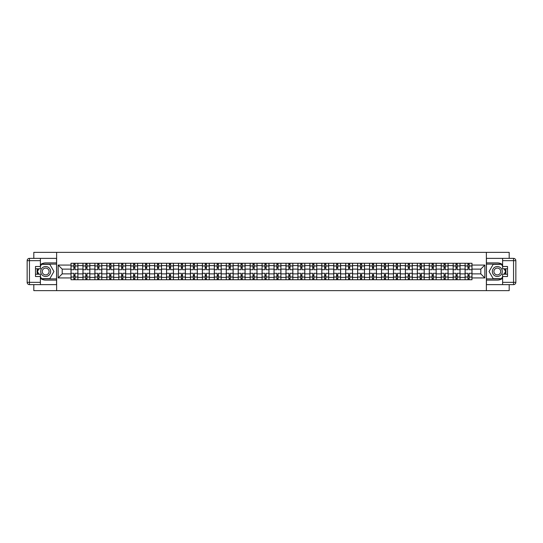 <?xml version="1.0" encoding="UTF-8"?>
<svg xmlns="http://www.w3.org/2000/svg" width="543" height="543" viewBox="0 0 543 543"><rect width="100%" height="100%" fill="white"/><g stroke="black" fill="none" stroke-linecap="round" stroke-linejoin="round"><path stroke-width="0.81" d="M33.809 284.627L33.809 290.641L509.191 290.641L509.191 284.627M509.191 258.373L509.191 252.359L33.809 252.359L33.809 258.373M82.957 279.726L82.957 265.608L77.9 265.608L77.9 279.726M77.9 265.608L77.9 263.274M82.957 265.608L82.957 263.274M89.846 263.274L89.846 279.726M94.896 279.726L94.896 263.274M101.785 263.274L101.785 279.726M106.842 279.726L106.842 263.274M113.731 263.274L113.731 279.726M118.781 279.726L118.781 263.274M125.671 263.274L125.671 279.726M130.72 279.726L130.72 263.274M137.61 263.274L137.61 279.726M142.666 279.726L142.666 263.274M149.556 263.274L149.556 279.726M154.606 279.726L154.606 263.274M161.495 263.274L161.495 279.726M166.552 279.726L166.552 263.274M173.441 263.274L173.441 279.726M178.491 279.726L178.491 263.274M185.38 263.274L185.38 279.726M190.43 279.726L190.43 263.274M197.319 263.274L197.319 279.726M202.376 279.726L202.376 263.274M209.265 263.274L209.265 279.726M214.315 279.726L214.315 263.274M221.205 263.274L221.205 279.726M226.261 279.726L226.261 263.274M233.151 263.274L233.151 279.726M238.201 279.726L238.201 263.274M245.09 263.274L245.09 279.726M250.14 279.726L250.14 263.274M257.029 263.274L257.029 279.726M262.086 279.726L262.086 263.274M268.975 263.274L268.975 279.726M274.025 279.726L274.025 263.274M280.914 263.274L280.914 279.726M285.971 279.726L285.971 263.274M292.86 263.274L292.86 279.726M297.91 279.726L297.91 263.274M304.799 263.274L304.799 279.726M309.849 279.726L309.849 263.274M316.739 263.274L316.739 279.726M321.795 279.726L321.795 263.274M328.685 263.274L328.685 279.726M333.735 279.726L333.735 263.274M340.624 263.274L340.624 279.726M345.681 279.726L345.681 263.274M352.57 263.274L352.57 279.726M357.62 279.726L357.62 263.274M364.509 263.274L364.509 279.726M369.559 279.726L369.559 263.274M376.448 263.274L376.448 279.726M381.505 279.726L381.505 263.274M388.394 263.274L388.394 279.726M393.444 279.726L393.444 263.274M400.334 263.274L400.334 279.726M405.39 279.726L405.39 263.274M412.28 263.274L412.28 279.726M417.329 279.726L417.329 263.274M424.219 263.274L424.219 279.726M429.269 279.726L429.269 263.274M436.158 263.274L436.158 279.726M441.215 279.726L441.215 263.274M448.104 263.274L448.104 279.726M453.154 279.726L453.154 263.274M460.043 263.274L460.043 279.726M465.1 279.726L465.1 263.274M465.1 273.876L460.043 273.876M453.154 273.876L448.104 273.876M441.215 273.876L436.158 273.876M429.269 273.876L424.219 273.876M417.329 273.876L412.28 273.876M405.39 273.876L400.334 273.876M393.444 273.876L388.394 273.876M381.505 273.876L376.448 273.876M369.559 273.876L364.509 273.876M357.62 273.876L352.57 273.876M345.681 273.876L340.624 273.876M333.735 273.876L328.685 273.876M321.795 273.876L316.739 273.876M309.849 273.876L304.799 273.876M297.91 273.876L292.86 273.876M285.971 273.876L280.914 273.876M274.025 273.876L268.975 273.876M262.086 273.876L257.029 273.876M250.14 273.876L245.09 273.876M238.201 273.876L233.151 273.876M226.261 273.876L221.205 273.876M214.315 273.876L209.265 273.876M202.376 273.876L197.319 273.876M190.43 273.876L185.38 273.876M178.491 273.876L173.441 273.876M166.552 273.876L161.495 273.876M154.606 273.876L149.556 273.876M142.666 273.876L137.61 273.876M130.72 273.876L125.671 273.876M118.781 273.876L113.731 273.876M106.842 273.876L101.785 273.876M94.896 273.876L89.846 273.876M82.957 273.876L77.9 273.876M465.1 269.124L460.043 269.124M453.154 269.124L448.104 269.124M441.215 269.124L436.158 269.124M429.269 269.124L424.219 269.124M417.329 269.124L412.28 269.124M405.39 269.124L400.334 269.124M393.444 269.124L388.394 269.124M381.505 269.124L376.448 269.124M369.559 269.124L364.509 269.124M357.62 269.124L352.57 269.124M345.681 269.124L340.624 269.124M333.735 269.124L328.685 269.124M321.795 269.124L316.739 269.124M309.849 269.124L304.799 269.124M297.91 269.124L292.86 269.124M285.971 269.124L280.914 269.124M274.025 269.124L268.975 269.124M262.086 269.124L257.029 269.124M250.14 269.124L245.09 269.124M238.201 269.124L233.151 269.124M226.261 269.124L221.205 269.124M214.315 269.124L209.265 269.124M202.376 269.124L197.319 269.124M190.43 269.124L185.38 269.124M178.491 269.124L173.441 269.124M166.552 269.124L161.495 269.124M154.606 269.124L149.556 269.124M142.666 269.124L137.61 269.124M130.72 269.124L125.671 269.124M118.781 269.124L113.731 269.124M106.842 269.124L101.785 269.124M94.896 269.124L89.846 269.124M82.957 269.124L77.9 269.124M62.207 273.876L71.011 273.876L71.011 269.124L62.207 269.124L62.207 273.876L58.155 277.928L58.155 265.072L71.011 265.072L71.011 269.124M471.989 269.124L471.989 273.876L480.793 273.876L480.793 269.124L471.989 269.124L471.989 263.274L71.011 263.274L71.011 265.072M471.989 265.072L484.845 265.072L484.845 277.928L471.989 277.928L471.989 273.876M71.011 273.876L71.011 279.726L471.989 279.726L471.989 277.928M71.011 277.928L58.155 277.928M486.379 290.641L486.379 252.359M56.621 290.641L56.621 252.359M75.07 278.579L73.848 278.579M73.848 264.421L75.07 264.421M87.016 278.579L85.787 278.579M85.787 264.421L87.016 264.421M98.955 278.579L97.726 278.579M97.726 264.421L98.955 264.421M110.894 278.579L109.672 278.579M109.672 264.421L110.894 264.421M122.84 278.579L121.612 278.579M121.612 264.421L122.84 264.421M134.779 278.579L133.558 278.579M133.558 264.421L134.779 264.421M146.725 278.579L145.497 278.579M145.497 264.421L146.725 264.421M158.665 278.579L157.436 278.579M157.436 264.421L158.665 264.421M170.604 278.579L169.382 278.579M169.382 264.421L170.604 264.421M182.55 278.579L181.321 278.579M181.321 264.421L182.55 264.421M194.489 278.579L193.267 278.579M193.267 264.421L194.489 264.421M206.435 278.579L205.206 278.579M205.206 264.421L206.435 264.421M218.374 278.579L217.146 278.579M217.146 264.421L218.374 264.421M230.313 278.579L229.092 278.579M229.092 264.421L230.313 264.421M242.259 278.579L241.031 278.579M241.031 264.421L242.259 264.421M254.199 278.579L252.977 278.579M252.977 264.421L254.199 264.421M266.145 278.579L264.916 278.579M264.916 264.421L266.145 264.421M278.084 278.579L276.855 278.579M276.855 264.421L278.084 264.421M290.023 278.579L288.801 278.579M288.801 264.421L290.023 264.421M301.969 278.579L300.741 278.579M300.741 264.421L301.969 264.421M313.908 278.579L312.687 278.579M312.687 264.421L313.908 264.421M325.854 278.579L324.626 278.579M324.626 264.421L325.854 264.421M337.794 278.579L336.565 278.579M336.565 264.421L337.794 264.421M349.733 278.579L348.511 278.579M348.511 264.421L349.733 264.421M361.679 278.579L360.45 278.579M360.45 264.421L361.679 264.421M373.618 278.579L372.396 278.579M372.396 264.421L373.618 264.421M385.564 278.579L384.335 278.579M384.335 264.421L385.564 264.421M397.503 278.579L396.275 278.579M396.275 264.421L397.503 264.421M409.442 278.579L408.221 278.579M408.221 264.421L409.442 264.421M421.388 278.579L420.16 278.579M420.16 264.421L421.388 264.421M433.328 278.579L432.106 278.579M432.106 264.421L433.328 264.421M445.274 278.579L444.045 278.579M444.045 264.421L445.274 264.421M457.213 278.579L455.984 278.579M455.984 264.421L457.213 264.421M469.152 278.579L467.93 278.579M467.93 264.421L469.152 264.421M58.155 265.072L62.207 269.124M480.793 273.876L484.845 277.928M480.793 269.124L484.845 265.072M77.866 279.726L77.866 269.701L75.07 269.701L75.07 263.274M73.848 263.274L73.848 269.701L71.052 269.701L71.052 263.274M77.866 269.701L77.866 263.274M71.052 279.726L71.052 273.299L73.848 273.299L73.848 279.726M75.07 279.726L75.07 273.299L77.866 273.299M73.848 268.018L75.07 268.018M71.052 273.299L71.052 269.701M75.07 274.982L73.848 274.982M75.07 278.735L73.848 278.735M73.848 275.98L75.07 275.98M75.07 267.02L73.848 267.02M73.848 264.265L75.07 264.265M40.392 278.301A8.613 8.613 0 0 0 45.673 280.113L56.547 280.113L56.547 284.627L29.444 284.627A2.294 2.294 0 0 1 27.15 282.333L27.15 260.667A2.294 2.294 0 0 1 29.444 258.373L40.392 258.373L40.392 268.785L35.492 268.785M40.392 258.373L56.547 258.373L56.547 262.887L45.673 262.887A8.613 8.613 0 0 0 40.392 264.699M37.501 268.785A8.613 8.613 0 0 0 37.501 274.215M56.547 280.113L56.547 262.887M35.492 274.215L40.392 274.215L40.392 284.627M40.392 266.484L35.492 266.484L35.492 276.516L40.392 276.516M56.547 264.115L41.411 264.115L40.392 265.873M40.392 277.127L41.411 278.885L56.547 278.885M38.716 268.785L37.148 271.5L38.716 274.215M502.608 264.699A8.613 8.613 0 0 0 497.327 262.887L486.453 262.887L486.453 258.373L513.556 258.373A2.294 2.294 0 0 1 515.85 260.667L515.85 282.333A2.294 2.294 0 0 1 513.556 284.627L502.608 284.627L502.608 274.215L507.508 274.215M502.608 284.627L486.453 284.627L486.453 280.113L497.327 280.113A8.613 8.613 0 0 0 502.608 278.301M505.499 274.215A8.613 8.613 0 0 0 505.499 268.785M486.453 262.887L486.453 280.113M507.508 268.785L502.608 268.785L502.608 258.373M502.608 276.516L507.508 276.516L507.508 266.484L502.608 266.484M486.453 278.885L501.589 278.885L502.608 277.127M502.608 265.873L501.589 264.115L486.453 264.115M504.284 274.215L505.852 271.5L504.284 268.785M40.698 271.5A4.975 4.975 0 0 0 45.673 276.475A4.975 4.975 0 0 0 50.648 271.5A4.975 4.975 0 0 0 45.673 266.525A4.975 4.975 0 0 0 40.698 271.5M42.266 271.5A3.407 3.407 0 0 0 45.673 274.907A3.407 3.407 0 0 0 49.08 271.5A3.407 3.407 0 0 0 45.673 268.093A3.407 3.407 0 0 0 42.266 271.5M40.392 266.335L41.546 264.339L49.807 264.339L53.94 271.5L49.807 278.661L41.546 278.661L40.392 276.665M38.981 274.215L37.413 271.5L38.981 268.785M492.352 271.5A4.975 4.975 0 0 0 497.327 276.475A4.975 4.975 0 0 0 502.302 271.5A4.975 4.975 0 0 0 497.327 266.525A4.975 4.975 0 0 0 492.352 271.5M493.92 271.5A3.407 3.407 0 0 0 497.327 274.907A3.407 3.407 0 0 0 500.734 271.5A3.407 3.407 0 0 0 497.327 268.093A3.407 3.407 0 0 0 493.92 271.5M502.608 276.665L501.454 278.661L493.193 278.661L489.06 271.5L493.193 264.339L501.454 264.339L502.608 266.335M504.019 268.785L505.587 271.5L504.019 274.215M89.805 279.726L89.805 269.701L87.016 269.701L87.016 263.274M85.787 263.274L85.787 269.701L82.991 269.701L82.991 263.274M89.805 269.701L89.805 263.274M82.991 279.726L82.991 273.299L85.787 273.299L85.787 279.726M87.016 279.726L87.016 273.299L89.805 273.299M85.787 268.018L87.016 268.018M82.991 273.299L82.991 269.701M87.016 274.982L85.787 274.982M87.016 278.735L85.787 278.735M85.787 275.98L87.016 275.98M87.016 267.02L85.787 267.02M85.787 264.265L87.016 264.265M101.751 279.726L101.751 269.701L98.955 269.701L98.955 263.274M97.726 263.274L97.726 269.701L94.937 269.701L94.937 263.274M101.751 269.701L101.751 263.274M94.937 279.726L94.937 273.299L97.726 273.299L97.726 279.726M98.955 279.726L98.955 273.299L101.751 273.299M97.726 268.018L98.955 268.018M94.937 273.299L94.937 269.701M98.955 274.982L97.726 274.982M98.955 278.735L97.726 278.735M97.726 275.98L98.955 275.98M98.955 267.02L97.726 267.02M97.726 264.265L98.955 264.265M113.691 279.726L113.691 269.701L110.894 269.701L110.894 263.274M109.672 263.274L109.672 269.701L106.876 269.701L106.876 263.274M113.691 269.701L113.691 263.274M106.876 279.726L106.876 273.299L109.672 273.299L109.672 279.726M110.894 279.726L110.894 273.299L113.691 273.299M109.672 268.018L110.894 268.018M106.876 273.299L106.876 269.701M110.894 274.982L109.672 274.982M110.894 278.735L109.672 278.735M109.672 275.98L110.894 275.98M110.894 267.02L109.672 267.02M109.672 264.265L110.894 264.265M125.63 279.726L125.63 269.701L122.84 269.701L122.84 263.274M121.612 263.274L121.612 269.701L118.822 269.701L118.822 263.274M125.63 269.701L125.63 263.274M118.822 279.726L118.822 273.299L121.612 273.299L121.612 279.726M122.84 279.726L122.84 273.299L125.63 273.299M121.612 268.018L122.84 268.018M118.822 273.299L118.822 269.701M122.84 274.982L121.612 274.982M122.84 278.735L121.612 278.735M121.612 275.98L122.84 275.98M122.84 267.02L121.612 267.02M121.612 264.265L122.84 264.265M137.576 279.726L137.576 269.701L134.779 269.701L134.779 263.274M133.558 263.274L133.558 269.701L130.761 269.701L130.761 263.274M137.576 269.701L137.576 263.274M130.761 279.726L130.761 273.299L133.558 273.299L133.558 279.726M134.779 279.726L134.779 273.299L137.576 273.299M133.558 268.018L134.779 268.018M130.761 273.299L130.761 269.701M134.779 274.982L133.558 274.982M134.779 278.735L133.558 278.735M133.558 275.98L134.779 275.98M134.779 267.02L133.558 267.02M133.558 264.265L134.779 264.265M149.515 279.726L149.515 269.701L146.725 269.701L146.725 263.274M145.497 263.274L145.497 269.701L142.7 269.701L142.7 263.274M149.515 269.701L149.515 263.274M142.7 279.726L142.7 273.299L145.497 273.299L145.497 279.726M146.725 279.726L146.725 273.299L149.515 273.299M145.497 268.018L146.725 268.018M142.7 273.299L142.7 269.701M146.725 274.982L145.497 274.982M146.725 278.735L145.497 278.735M145.497 275.98L146.725 275.98M146.725 267.02L145.497 267.02M145.497 264.265L146.725 264.265M161.461 279.726L161.461 269.701L158.665 269.701L158.665 263.274M157.436 263.274L157.436 269.701L154.646 269.701L154.646 263.274M161.461 269.701L161.461 263.274M154.646 279.726L154.646 273.299L157.436 273.299L157.436 279.726M158.665 279.726L158.665 273.299L161.461 273.299M157.436 268.018L158.665 268.018M154.646 273.299L154.646 269.701M158.665 274.982L157.436 274.982M158.665 278.735L157.436 278.735M157.436 275.98L158.665 275.98M158.665 267.02L157.436 267.02M157.436 264.265L158.665 264.265M173.4 279.726L173.4 269.701L170.604 269.701L170.604 263.274M169.382 263.274L169.382 269.701L166.586 269.701L166.586 263.274M173.4 269.701L173.4 263.274M166.586 279.726L166.586 273.299L169.382 273.299L169.382 279.726M170.604 279.726L170.604 273.299L173.4 273.299M169.382 268.018L170.604 268.018M166.586 273.299L166.586 269.701M170.604 274.982L169.382 274.982M170.604 278.735L169.382 278.735M169.382 275.98L170.604 275.98M170.604 267.02L169.382 267.02M169.382 264.265L170.604 264.265M185.339 279.726L185.339 269.701L182.55 269.701L182.55 263.274M181.321 263.274L181.321 269.701L178.532 269.701L178.532 263.274M185.339 269.701L185.339 263.274M178.532 279.726L178.532 273.299L181.321 273.299L181.321 279.726M182.55 279.726L182.55 273.299L185.339 273.299M181.321 268.018L182.55 268.018M178.532 273.299L178.532 269.701M182.55 274.982L181.321 274.982M182.55 278.735L181.321 278.735M181.321 275.98L182.55 275.98M182.55 267.02L181.321 267.02M181.321 264.265L182.55 264.265M197.285 279.726L197.285 269.701L194.489 269.701L194.489 263.274M193.267 263.274L193.267 269.701L190.471 269.701L190.471 263.274M197.285 269.701L197.285 263.274M190.471 279.726L190.471 273.299L193.267 273.299L193.267 279.726M194.489 279.726L194.489 273.299L197.285 273.299M193.267 268.018L194.489 268.018M190.471 273.299L190.471 269.701M194.489 274.982L193.267 274.982M194.489 278.735L193.267 278.735M193.267 275.98L194.489 275.98M194.489 267.02L193.267 267.02M193.267 264.265L194.489 264.265M209.225 279.726L209.225 269.701L206.435 269.701L206.435 263.274M205.206 263.274L205.206 269.701L202.41 269.701L202.41 263.274M209.225 269.701L209.225 263.274M202.41 279.726L202.41 273.299L205.206 273.299L205.206 279.726M206.435 279.726L206.435 273.299L209.225 273.299M205.206 268.018L206.435 268.018M202.41 273.299L202.41 269.701M206.435 274.982L205.206 274.982M206.435 278.735L205.206 278.735M205.206 275.98L206.435 275.98M206.435 267.02L205.206 267.02M205.206 264.265L206.435 264.265M221.171 279.726L221.171 269.701L218.374 269.701L218.374 263.274M217.146 263.274L217.146 269.701L214.356 269.701L214.356 263.274M221.171 269.701L221.171 263.274M214.356 279.726L214.356 273.299L217.146 273.299L217.146 279.726M218.374 279.726L218.374 273.299L221.171 273.299M217.146 268.018L218.374 268.018M214.356 273.299L214.356 269.701M218.374 274.982L217.146 274.982M218.374 278.735L217.146 278.735M217.146 275.98L218.374 275.98M218.374 267.02L217.146 267.02M217.146 264.265L218.374 264.265M233.11 279.726L233.11 269.701L230.313 269.701L230.313 263.274M229.092 263.274L229.092 269.701L226.295 269.701L226.295 263.274M233.11 269.701L233.11 263.274M226.295 279.726L226.295 273.299L229.092 273.299L229.092 279.726M230.313 279.726L230.313 273.299L233.11 273.299M229.092 268.018L230.313 268.018M226.295 273.299L226.295 269.701M230.313 274.982L229.092 274.982M230.313 278.735L229.092 278.735M229.092 275.98L230.313 275.98M230.313 267.02L229.092 267.02M229.092 264.265L230.313 264.265M245.049 279.726L245.049 269.701L242.259 269.701L242.259 263.274M241.031 263.274L241.031 269.701L238.241 269.701L238.241 263.274M245.049 269.701L245.049 263.274M238.241 279.726L238.241 273.299L241.031 273.299L241.031 279.726M242.259 279.726L242.259 273.299L245.049 273.299M241.031 268.018L242.259 268.018M238.241 273.299L238.241 269.701M242.259 274.982L241.031 274.982M242.259 278.735L241.031 278.735M241.031 275.98L242.259 275.98M242.259 267.02L241.031 267.02M241.031 264.265L242.259 264.265M256.995 279.726L256.995 269.701L254.199 269.701L254.199 263.274M252.977 263.274L252.977 269.701L250.18 269.701L250.18 263.274M256.995 269.701L256.995 263.274M250.18 279.726L250.18 273.299L252.977 273.299L252.977 279.726M254.199 279.726L254.199 273.299L256.995 273.299M252.977 268.018L254.199 268.018M250.18 273.299L250.18 269.701M254.199 274.982L252.977 274.982M254.199 278.735L252.977 278.735M252.977 275.98L254.199 275.98M254.199 267.02L252.977 267.02M252.977 264.265L254.199 264.265M268.934 279.726L268.934 269.701L266.145 269.701L266.145 263.274M264.916 263.274L264.916 269.701L262.12 269.701L262.12 263.274M268.934 269.701L268.934 263.274M262.12 279.726L262.12 273.299L264.916 273.299L264.916 279.726M266.145 279.726L266.145 273.299L268.934 273.299M264.916 268.018L266.145 268.018M262.12 273.299L262.12 269.701M266.145 274.982L264.916 274.982M266.145 278.735L264.916 278.735M264.916 275.98L266.145 275.98M266.145 267.02L264.916 267.02M264.916 264.265L266.145 264.265M280.88 279.726L280.88 269.701L278.084 269.701L278.084 263.274M276.855 263.274L276.855 269.701L274.066 269.701L274.066 263.274M280.88 269.701L280.88 263.274M274.066 279.726L274.066 273.299L276.855 273.299L276.855 279.726M278.084 279.726L278.084 273.299L280.88 273.299M276.855 268.018L278.084 268.018M274.066 273.299L274.066 269.701M278.084 274.982L276.855 274.982M278.084 278.735L276.855 278.735M276.855 275.98L278.084 275.98M278.084 267.02L276.855 267.02M276.855 264.265L278.084 264.265M292.82 279.726L292.82 269.701L290.023 269.701L290.023 263.274M288.801 263.274L288.801 269.701L286.005 269.701L286.005 263.274M292.82 269.701L292.82 263.274M286.005 279.726L286.005 273.299L288.801 273.299L288.801 279.726M290.023 279.726L290.023 273.299L292.82 273.299M288.801 268.018L290.023 268.018M286.005 273.299L286.005 269.701M290.023 274.982L288.801 274.982M290.023 278.735L288.801 278.735M288.801 275.98L290.023 275.98M290.023 267.02L288.801 267.02M288.801 264.265L290.023 264.265M304.759 279.726L304.759 269.701L301.969 269.701L301.969 263.274M300.741 263.274L300.741 269.701L297.951 269.701L297.951 263.274M304.759 269.701L304.759 263.274M297.951 279.726L297.951 273.299L300.741 273.299L300.741 279.726M301.969 279.726L301.969 273.299L304.759 273.299M300.741 268.018L301.969 268.018M297.951 273.299L297.951 269.701M301.969 274.982L300.741 274.982M301.969 278.735L300.741 278.735M300.741 275.98L301.969 275.98M301.969 267.02L300.741 267.02M300.741 264.265L301.969 264.265M316.705 279.726L316.705 269.701L313.908 269.701L313.908 263.274M312.687 263.274L312.687 269.701L309.89 269.701L309.89 263.274M316.705 269.701L316.705 263.274M309.89 279.726L309.89 273.299L312.687 273.299L312.687 279.726M313.908 279.726L313.908 273.299L316.705 273.299M312.687 268.018L313.908 268.018M309.89 273.299L309.89 269.701M313.908 274.982L312.687 274.982M313.908 278.735L312.687 278.735M312.687 275.98L313.908 275.98M313.908 267.02L312.687 267.02M312.687 264.265L313.908 264.265M328.644 279.726L328.644 269.701L325.854 269.701L325.854 263.274M324.626 263.274L324.626 269.701L321.829 269.701L321.829 263.274M328.644 269.701L328.644 263.274M321.829 279.726L321.829 273.299L324.626 273.299L324.626 279.726M325.854 279.726L325.854 273.299L328.644 273.299M324.626 268.018L325.854 268.018M321.829 273.299L321.829 269.701M325.854 274.982L324.626 274.982M325.854 278.735L324.626 278.735M324.626 275.98L325.854 275.98M325.854 267.02L324.626 267.02M324.626 264.265L325.854 264.265M340.59 279.726L340.59 269.701L337.794 269.701L337.794 263.274M336.565 263.274L336.565 269.701L333.775 269.701L333.775 263.274M340.59 269.701L340.59 263.274M333.775 279.726L333.775 273.299L336.565 273.299L336.565 279.726M337.794 279.726L337.794 273.299L340.59 273.299M336.565 268.018L337.794 268.018M333.775 273.299L333.775 269.701M337.794 274.982L336.565 274.982M337.794 278.735L336.565 278.735M336.565 275.98L337.794 275.98M337.794 267.02L336.565 267.02M336.565 264.265L337.794 264.265M352.529 279.726L352.529 269.701L349.733 269.701L349.733 263.274M348.511 263.274L348.511 269.701L345.715 269.701L345.715 263.274M352.529 269.701L352.529 263.274M345.715 279.726L345.715 273.299L348.511 273.299L348.511 279.726M349.733 279.726L349.733 273.299L352.529 273.299M348.511 268.018L349.733 268.018M345.715 273.299L345.715 269.701M349.733 274.982L348.511 274.982M349.733 278.735L348.511 278.735M348.511 275.98L349.733 275.98M349.733 267.02L348.511 267.02M348.511 264.265L349.733 264.265M364.468 279.726L364.468 269.701L361.679 269.701L361.679 263.274M360.45 263.274L360.45 269.701L357.661 269.701L357.661 263.274M364.468 269.701L364.468 263.274M357.661 279.726L357.661 273.299L360.45 273.299L360.45 279.726M361.679 279.726L361.679 273.299L364.468 273.299M360.45 268.018L361.679 268.018M357.661 273.299L357.661 269.701M361.679 274.982L360.45 274.982M361.679 278.735L360.45 278.735M360.45 275.98L361.679 275.98M361.679 267.02L360.45 267.02M360.45 264.265L361.679 264.265M376.414 279.726L376.414 269.701L373.618 269.701L373.618 263.274M372.396 263.274L372.396 269.701L369.6 269.701L369.6 263.274M376.414 269.701L376.414 263.274M369.6 279.726L369.6 273.299L372.396 273.299L372.396 279.726M373.618 279.726L373.618 273.299L376.414 273.299M372.396 268.018L373.618 268.018M369.6 273.299L369.6 269.701M373.618 274.982L372.396 274.982M373.618 278.735L372.396 278.735M372.396 275.98L373.618 275.98M373.618 267.02L372.396 267.02M372.396 264.265L373.618 264.265M388.354 279.726L388.354 269.701L385.564 269.701L385.564 263.274M384.335 263.274L384.335 269.701L381.539 269.701L381.539 263.274M388.354 269.701L388.354 263.274M381.539 279.726L381.539 273.299L384.335 273.299L384.335 279.726M385.564 279.726L385.564 273.299L388.354 273.299M384.335 268.018L385.564 268.018M381.539 273.299L381.539 269.701M385.564 274.982L384.335 274.982M385.564 278.735L384.335 278.735M384.335 275.98L385.564 275.98M385.564 267.02L384.335 267.02M384.335 264.265L385.564 264.265M400.3 279.726L400.3 269.701L397.503 269.701L397.503 263.274M396.275 263.274L396.275 269.701L393.485 269.701L393.485 263.274M400.3 269.701L400.3 263.274M393.485 279.726L393.485 273.299L396.275 273.299L396.275 279.726M397.503 279.726L397.503 273.299L400.3 273.299M396.275 268.018L397.503 268.018M393.485 273.299L393.485 269.701M397.503 274.982L396.275 274.982M397.503 278.735L396.275 278.735M396.275 275.98L397.503 275.98M397.503 267.02L396.275 267.02M396.275 264.265L397.503 264.265M412.239 279.726L412.239 269.701L409.442 269.701L409.442 263.274M408.221 263.274L408.221 269.701L405.424 269.701L405.424 263.274M412.239 269.701L412.239 263.274M405.424 279.726L405.424 273.299L408.221 273.299L408.221 279.726M409.442 279.726L409.442 273.299L412.239 273.299M408.221 268.018L409.442 268.018M405.424 273.299L405.424 269.701M409.442 274.982L408.221 274.982M409.442 278.735L408.221 278.735M408.221 275.98L409.442 275.98M409.442 267.02L408.221 267.02M408.221 264.265L409.442 264.265M424.178 279.726L424.178 269.701L421.388 269.701L421.388 263.274M420.16 263.274L420.16 269.701L417.37 269.701L417.37 263.274M424.178 269.701L424.178 263.274M417.37 279.726L417.37 273.299L420.16 273.299L420.16 279.726M421.388 279.726L421.388 273.299L424.178 273.299M420.16 268.018L421.388 268.018M417.37 273.299L417.37 269.701M421.388 274.982L420.16 274.982M421.388 278.735L420.16 278.735M420.16 275.98L421.388 275.98M421.388 267.02L420.16 267.02M420.16 264.265L421.388 264.265M436.124 279.726L436.124 269.701L433.328 269.701L433.328 263.274M432.106 263.274L432.106 269.701L429.309 269.701L429.309 263.274M436.124 269.701L436.124 263.274M429.309 279.726L429.309 273.299L432.106 273.299L432.106 279.726M433.328 279.726L433.328 273.299L436.124 273.299M432.106 268.018L433.328 268.018M429.309 273.299L429.309 269.701M433.328 274.982L432.106 274.982M433.328 278.735L432.106 278.735M432.106 275.98L433.328 275.98M433.328 267.02L432.106 267.02M432.106 264.265L433.328 264.265M448.063 279.726L448.063 269.701L445.274 269.701L445.274 263.274M444.045 263.274L444.045 269.701L441.249 269.701L441.249 263.274M448.063 269.701L448.063 263.274M441.249 279.726L441.249 273.299L444.045 273.299L444.045 279.726M445.274 279.726L445.274 273.299L448.063 273.299M444.045 268.018L445.274 268.018M441.249 273.299L441.249 269.701M445.274 274.982L444.045 274.982M445.274 278.735L444.045 278.735M444.045 275.98L445.274 275.98M445.274 267.02L444.045 267.02M444.045 264.265L445.274 264.265M460.009 279.726L460.009 269.701L457.213 269.701L457.213 263.274M455.984 263.274L455.984 269.701L453.195 269.701L453.195 263.274M460.009 269.701L460.009 263.274M453.195 279.726L453.195 273.299L455.984 273.299L455.984 279.726M457.213 279.726L457.213 273.299L460.009 273.299M455.984 268.018L457.213 268.018M453.195 273.299L453.195 269.701M457.213 274.982L455.984 274.982M457.213 278.735L455.984 278.735M455.984 275.98L457.213 275.98M457.213 267.02L455.984 267.02M455.984 264.265L457.213 264.265M471.948 279.726L471.948 269.701L469.152 269.701L469.152 263.274M467.93 263.274L467.93 269.701L465.134 269.701L465.134 263.274M471.948 269.701L471.948 263.274M465.134 279.726L465.134 273.299L467.93 273.299L467.93 279.726M469.152 279.726L469.152 273.299L471.948 273.299M467.93 268.018L469.152 268.018M465.134 273.299L465.134 269.701M469.152 274.982L467.93 274.982M469.152 278.735L467.93 278.735M467.93 275.98L469.152 275.98M469.152 267.02L467.93 267.02M467.93 264.265L469.152 264.265M453.154 265.608L448.104 265.608M441.215 265.608L436.158 265.608M429.269 265.608L424.219 265.608M417.329 265.608L412.28 265.608M405.39 265.608L400.334 265.608M393.444 265.608L388.394 265.608M381.505 265.608L376.448 265.608M369.559 265.608L364.509 265.608M357.62 265.608L352.57 265.608M345.681 265.608L340.624 265.608M333.735 265.608L328.685 265.608M321.795 265.608L316.739 265.608M309.849 265.608L304.799 265.608M297.91 265.608L292.86 265.608M285.971 265.608L280.914 265.608M274.025 265.608L268.975 265.608M262.086 265.608L257.029 265.608M250.14 265.608L245.09 265.608M238.201 265.608L233.151 265.608M226.261 265.608L221.205 265.608M214.315 265.608L209.265 265.608M202.376 265.608L197.319 265.608M190.43 265.608L185.38 265.608M178.491 265.608L173.441 265.608M166.552 265.608L161.495 265.608M154.606 265.608L149.556 265.608M142.666 265.608L137.61 265.608M130.72 265.608L125.671 265.608M118.781 265.608L113.731 265.608M106.842 265.608L101.785 265.608M94.896 265.608L89.846 265.608M465.1 265.608L460.043 265.608M453.154 277.392L448.104 277.392M441.215 277.392L436.158 277.392M429.269 277.392L424.219 277.392M417.329 277.392L412.28 277.392M405.39 277.392L400.334 277.392M393.444 277.392L388.394 277.392M381.505 277.392L376.448 277.392M369.559 277.392L364.509 277.392M357.62 277.392L352.57 277.392M345.681 277.392L340.624 277.392M333.735 277.392L328.685 277.392M321.795 277.392L316.739 277.392M309.849 277.392L304.799 277.392M297.91 277.392L292.86 277.392M285.971 277.392L280.914 277.392M274.025 277.392L268.975 277.392M262.086 277.392L257.029 277.392M250.14 277.392L245.09 277.392M238.201 277.392L233.151 277.392M226.261 277.392L221.205 277.392M214.315 277.392L209.265 277.392M202.376 277.392L197.319 277.392M190.43 277.392L185.38 277.392M178.491 277.392L173.441 277.392M166.552 277.392L161.495 277.392M154.606 277.392L149.556 277.392M142.666 277.392L137.61 277.392M130.72 277.392L125.671 277.392M118.781 277.392L113.731 277.392M106.842 277.392L101.785 277.392M94.896 277.392L89.846 277.392M82.957 277.392L77.9 277.392M465.1 277.392L460.043 277.392M77.866 265.914L75.07 265.914M73.848 265.914L71.052 265.914M73.848 266.016L71.052 266.016M73.848 276.984L71.052 276.984M73.848 277.086L71.052 277.086M77.866 277.086L75.07 277.086M77.866 266.016L75.07 266.016M77.866 276.984L75.07 276.984M40.392 260.667L29.444 260.667L29.444 282.333L40.392 282.333M27.15 260.667L29.444 260.667L29.444 258.373M29.444 284.627L29.444 282.333L27.15 282.333M502.608 282.333L513.556 282.333L513.556 260.667L502.608 260.667M515.85 282.333L513.556 282.333L513.556 284.627M513.556 258.373L513.556 260.667L515.85 260.667M89.805 265.914L87.016 265.914M85.787 265.914L82.991 265.914M85.787 266.016L82.991 266.016M85.787 276.984L82.991 276.984M85.787 277.086L82.991 277.086M89.805 277.086L87.016 277.086M89.805 266.016L87.016 266.016M89.805 276.984L87.016 276.984M101.751 265.914L98.955 265.914M97.726 265.914L94.937 265.914M97.726 266.016L94.937 266.016M97.726 276.984L94.937 276.984M97.726 277.086L94.937 277.086M101.751 277.086L98.955 277.086M101.751 266.016L98.955 266.016M101.751 276.984L98.955 276.984M113.691 265.914L110.894 265.914M109.672 265.914L106.876 265.914M109.672 266.016L106.876 266.016M109.672 276.984L106.876 276.984M109.672 277.086L106.876 277.086M113.691 277.086L110.894 277.086M113.691 266.016L110.894 266.016M113.691 276.984L110.894 276.984M125.63 265.914L122.84 265.914M121.612 265.914L118.822 265.914M121.612 266.016L118.822 266.016M121.612 276.984L118.822 276.984M121.612 277.086L118.822 277.086M125.63 277.086L122.84 277.086M125.63 266.016L122.84 266.016M125.63 276.984L122.84 276.984M137.576 265.914L134.779 265.914M133.558 265.914L130.761 265.914M133.558 266.016L130.761 266.016M133.558 276.984L130.761 276.984M133.558 277.086L130.761 277.086M137.576 277.086L134.779 277.086M137.576 266.016L134.779 266.016M137.576 276.984L134.779 276.984M149.515 265.914L146.725 265.914M145.497 265.914L142.7 265.914M145.497 266.016L142.7 266.016M145.497 276.984L142.7 276.984M145.497 277.086L142.7 277.086M149.515 277.086L146.725 277.086M149.515 266.016L146.725 266.016M149.515 276.984L146.725 276.984M161.461 265.914L158.665 265.914M157.436 265.914L154.646 265.914M157.436 266.016L154.646 266.016M157.436 276.984L154.646 276.984M157.436 277.086L154.646 277.086M161.461 277.086L158.665 277.086M161.461 266.016L158.665 266.016M161.461 276.984L158.665 276.984M173.4 265.914L170.604 265.914M169.382 265.914L166.586 265.914M169.382 266.016L166.586 266.016M169.382 276.984L166.586 276.984M169.382 277.086L166.586 277.086M173.4 277.086L170.604 277.086M173.4 266.016L170.604 266.016M173.4 276.984L170.604 276.984M185.339 265.914L182.55 265.914M181.321 265.914L178.532 265.914M181.321 266.016L178.532 266.016M181.321 276.984L178.532 276.984M181.321 277.086L178.532 277.086M185.339 277.086L182.55 277.086M185.339 266.016L182.55 266.016M185.339 276.984L182.55 276.984M197.285 265.914L194.489 265.914M193.267 265.914L190.471 265.914M193.267 266.016L190.471 266.016M193.267 276.984L190.471 276.984M193.267 277.086L190.471 277.086M197.285 277.086L194.489 277.086M197.285 266.016L194.489 266.016M197.285 276.984L194.489 276.984M209.225 265.914L206.435 265.914M205.206 265.914L202.41 265.914M205.206 266.016L202.41 266.016M205.206 276.984L202.41 276.984M205.206 277.086L202.41 277.086M209.225 277.086L206.435 277.086M209.225 266.016L206.435 266.016M209.225 276.984L206.435 276.984M221.171 265.914L218.374 265.914M217.146 265.914L214.356 265.914M217.146 266.016L214.356 266.016M217.146 276.984L214.356 276.984M217.146 277.086L214.356 277.086M221.171 277.086L218.374 277.086M221.171 266.016L218.374 266.016M221.171 276.984L218.374 276.984M233.11 265.914L230.313 265.914M229.092 265.914L226.295 265.914M229.092 266.016L226.295 266.016M229.092 276.984L226.295 276.984M229.092 277.086L226.295 277.086M233.11 277.086L230.313 277.086M233.11 266.016L230.313 266.016M233.11 276.984L230.313 276.984M245.049 265.914L242.259 265.914M241.031 265.914L238.241 265.914M241.031 266.016L238.241 266.016M241.031 276.984L238.241 276.984M241.031 277.086L238.241 277.086M245.049 277.086L242.259 277.086M245.049 266.016L242.259 266.016M245.049 276.984L242.259 276.984M256.995 265.914L254.199 265.914M252.977 265.914L250.18 265.914M252.977 266.016L250.18 266.016M252.977 276.984L250.18 276.984M252.977 277.086L250.18 277.086M256.995 277.086L254.199 277.086M256.995 266.016L254.199 266.016M256.995 276.984L254.199 276.984M268.934 265.914L266.145 265.914M264.916 265.914L262.12 265.914M264.916 266.016L262.12 266.016M264.916 276.984L262.12 276.984M264.916 277.086L262.12 277.086M268.934 277.086L266.145 277.086M268.934 266.016L266.145 266.016M268.934 276.984L266.145 276.984M280.88 265.914L278.084 265.914M276.855 265.914L274.066 265.914M276.855 266.016L274.066 266.016M276.855 276.984L274.066 276.984M276.855 277.086L274.066 277.086M280.88 277.086L278.084 277.086M280.88 266.016L278.084 266.016M280.88 276.984L278.084 276.984M292.82 265.914L290.023 265.914M288.801 265.914L286.005 265.914M288.801 266.016L286.005 266.016M288.801 276.984L286.005 276.984M288.801 277.086L286.005 277.086M292.82 277.086L290.023 277.086M292.82 266.016L290.023 266.016M292.82 276.984L290.023 276.984M304.759 265.914L301.969 265.914M300.741 265.914L297.951 265.914M300.741 266.016L297.951 266.016M300.741 276.984L297.951 276.984M300.741 277.086L297.951 277.086M304.759 277.086L301.969 277.086M304.759 266.016L301.969 266.016M304.759 276.984L301.969 276.984M316.705 265.914L313.908 265.914M312.687 265.914L309.89 265.914M312.687 266.016L309.89 266.016M312.687 276.984L309.89 276.984M312.687 277.086L309.89 277.086M316.705 277.086L313.908 277.086M316.705 266.016L313.908 266.016M316.705 276.984L313.908 276.984M328.644 265.914L325.854 265.914M324.626 265.914L321.829 265.914M324.626 266.016L321.829 266.016M324.626 276.984L321.829 276.984M324.626 277.086L321.829 277.086M328.644 277.086L325.854 277.086M328.644 266.016L325.854 266.016M328.644 276.984L325.854 276.984M340.59 265.914L337.794 265.914M336.565 265.914L333.775 265.914M336.565 266.016L333.775 266.016M336.565 276.984L333.775 276.984M336.565 277.086L333.775 277.086M340.59 277.086L337.794 277.086M340.59 266.016L337.794 266.016M340.59 276.984L337.794 276.984M352.529 265.914L349.733 265.914M348.511 265.914L345.715 265.914M348.511 266.016L345.715 266.016M348.511 276.984L345.715 276.984M348.511 277.086L345.715 277.086M352.529 277.086L349.733 277.086M352.529 266.016L349.733 266.016M352.529 276.984L349.733 276.984M364.468 265.914L361.679 265.914M360.45 265.914L357.661 265.914M360.45 266.016L357.661 266.016M360.45 276.984L357.661 276.984M360.45 277.086L357.661 277.086M364.468 277.086L361.679 277.086M364.468 266.016L361.679 266.016M364.468 276.984L361.679 276.984M376.414 265.914L373.618 265.914M372.396 265.914L369.6 265.914M372.396 266.016L369.6 266.016M372.396 276.984L369.6 276.984M372.396 277.086L369.6 277.086M376.414 277.086L373.618 277.086M376.414 266.016L373.618 266.016M376.414 276.984L373.618 276.984M388.354 265.914L385.564 265.914M384.335 265.914L381.539 265.914M384.335 266.016L381.539 266.016M384.335 276.984L381.539 276.984M384.335 277.086L381.539 277.086M388.354 277.086L385.564 277.086M388.354 266.016L385.564 266.016M388.354 276.984L385.564 276.984M400.3 265.914L397.503 265.914M396.275 265.914L393.485 265.914M396.275 266.016L393.485 266.016M396.275 276.984L393.485 276.984M396.275 277.086L393.485 277.086M400.3 277.086L397.503 277.086M400.3 266.016L397.503 266.016M400.3 276.984L397.503 276.984M412.239 265.914L409.442 265.914M408.221 265.914L405.424 265.914M408.221 266.016L405.424 266.016M408.221 276.984L405.424 276.984M408.221 277.086L405.424 277.086M412.239 277.086L409.442 277.086M412.239 266.016L409.442 266.016M412.239 276.984L409.442 276.984M424.178 265.914L421.388 265.914M420.16 265.914L417.37 265.914M420.16 266.016L417.37 266.016M420.16 276.984L417.37 276.984M420.16 277.086L417.37 277.086M424.178 277.086L421.388 277.086M424.178 266.016L421.388 266.016M424.178 276.984L421.388 276.984M436.124 265.914L433.328 265.914M432.106 265.914L429.309 265.914M432.106 266.016L429.309 266.016M432.106 276.984L429.309 276.984M432.106 277.086L429.309 277.086M436.124 277.086L433.328 277.086M436.124 266.016L433.328 266.016M436.124 276.984L433.328 276.984M448.063 265.914L445.274 265.914M444.045 265.914L441.249 265.914M444.045 266.016L441.249 266.016M444.045 276.984L441.249 276.984M444.045 277.086L441.249 277.086M448.063 277.086L445.274 277.086M448.063 266.016L445.274 266.016M448.063 276.984L445.274 276.984M460.009 265.914L457.213 265.914M455.984 265.914L453.195 265.914M455.984 266.016L453.195 266.016M455.984 276.984L453.195 276.984M455.984 277.086L453.195 277.086M460.009 277.086L457.213 277.086M460.009 266.016L457.213 266.016M460.009 276.984L457.213 276.984M471.948 265.914L469.152 265.914M467.93 265.914L465.134 265.914M467.93 266.016L465.134 266.016M467.93 276.984L465.134 276.984M467.93 277.086L465.134 277.086M471.948 277.086L469.152 277.086M471.948 266.016L469.152 266.016M471.948 276.984L469.152 276.984"/></g></svg>
